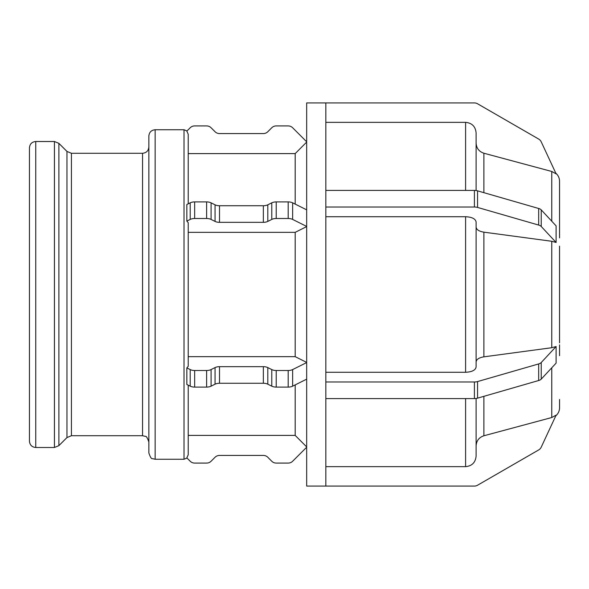 <?xml version="1.0" encoding="UTF-8"?>
<svg xmlns="http://www.w3.org/2000/svg" width="589" height="589" viewBox="0 0 589 589"><rect width="100%" height="100%" fill="white"/><g stroke="black" fill="none" stroke-linecap="round" stroke-linejoin="round"><path stroke-width="0.88" d="M559.55 189.533L559.55 233.642M559.55 237.868L559.55 233.288M559.55 355.381L559.55 346.884M559.55 344.889L559.55 355.358M555.817 415.79C558.239 413.662 559.484 410.989 559.55 407.765L559.55 399.467M325.835 207.011L325.835 190.416L474.417 190.416L474.417 207.011L325.835 207.011L325.835 381.989L474.417 381.989L474.417 398.584L325.835 398.584L325.835 486.072L474.417 486.072A6.295 6.295 0 0 0 477.561 485.226L538.67 449.944A6.295 6.295 0 0 0 541.232 447.147L556.112 415.149L551.768 417.527L483.886 435.772L483.886 396.338M476.103 399.467L476.103 445.932C476.427 440.786 479.019 437.399 483.886 435.772M325.835 466.65L465.604 466.65C471.98 466.017 475.478 462.505 476.103 456.136L476.103 398.466M306.678 447.213L292.645 461.246A6.295 6.295 0 0 1 288.19 463.087L276.226 463.087A6.295 6.295 0 0 1 271.772 461.246L267.804 457.27A6.295 6.295 0 0 0 263.349 455.43L219.506 455.43A6.295 6.295 0 0 0 215.051 457.27L211.076 461.246A6.295 6.295 0 0 1 206.621 463.087L194.657 463.087A6.295 6.295 0 0 1 190.203 461.246L186.846 457.889L188.215 454.774L188.215 385.177M188.215 435.396L295.185 435.396L306.678 446.918M556.112 346.531L556.112 363.118L541.232 379.117L541.232 362.529L556.112 346.531L551.768 347.724L483.886 356.838L483.886 232.162C479.019 231.344 476.427 229.651 476.103 227.082M559.543 342.842L559.543 246.158M476.103 361.918C476.427 359.349 479.019 357.656 483.886 356.838M325.835 372.277L465.604 372.277C471.98 371.961 475.478 370.209 476.103 367.021L476.103 221.979C475.478 218.791 471.98 217.039 465.604 216.723L325.835 216.723M477.561 381.569L538.67 363.928L538.67 380.516L477.561 398.157L477.561 381.569A6.295 3.151 180 0 1 474.417 381.989M541.232 362.529A6.295 3.151 180 0 1 538.67 363.928M538.67 380.516A6.295 3.151 0 0 0 541.232 379.117M474.417 398.584A6.295 3.151 0 0 0 477.561 398.157M325.835 398.584L325.835 381.989M306.678 379.154L292.645 386.17L292.645 369.575A6.295 3.151 180 0 1 288.19 370.503L288.19 387.091A6.295 3.151 0 0 0 292.645 386.17M288.19 387.091L276.226 387.091L276.226 370.503L288.19 370.503M271.772 386.17L267.804 384.183L267.804 367.588L271.772 369.575L271.772 386.17A6.295 3.151 0 0 0 276.226 387.091M263.349 383.262L219.506 383.262L219.506 366.667L263.349 366.667L263.349 383.262A6.295 3.151 180 0 1 267.804 384.183M215.051 384.183L211.076 386.17L211.076 369.575L215.051 367.588L215.051 384.183A6.295 3.151 180 0 1 219.506 383.262M206.621 387.091L194.657 387.091L194.657 370.503L206.621 370.503L206.621 387.091A6.295 3.151 0 0 0 211.076 386.17M190.203 386.17L186.846 384.484L186.846 367.897L190.203 369.575L190.203 386.17A6.295 3.151 0 0 0 194.657 387.091M186.846 367.897L188.215 366.343L188.215 222.657L186.846 221.103L186.846 204.516L190.203 202.83L190.203 219.425A6.295 3.151 0 0 1 194.657 218.497L194.657 201.909A6.295 3.151 180 0 0 190.203 202.83M194.657 370.503A6.295 3.151 180 0 1 190.203 369.575M211.076 369.575A6.295 3.151 180 0 1 206.621 370.503M219.506 366.667A6.295 3.151 0 0 0 215.051 367.588M267.804 367.588A6.295 3.151 0 0 0 263.349 366.667M276.226 370.503A6.295 3.151 180 0 1 271.772 369.575M292.645 369.575L306.678 362.566M306.678 226.588L295.185 232.346L188.215 232.346L188.215 356.654L295.185 356.654L306.678 362.412M556.112 225.881L556.112 242.469L541.232 226.471L541.232 209.883L556.112 225.881M477.561 190.843L538.67 208.484L538.67 225.072L477.561 207.431L477.561 190.843A6.295 3.151 180 0 0 474.417 190.416M541.232 209.883A6.295 3.151 180 0 0 538.67 208.484M556.112 242.469L551.768 241.276L483.886 232.162M538.67 225.072A6.295 3.151 0 0 1 541.232 226.471M474.417 207.011A6.295 3.151 0 0 1 477.561 207.431M306.678 226.434L292.645 219.425L292.645 202.83A6.295 3.151 180 0 0 288.19 201.909L288.19 218.497A6.295 3.151 0 0 1 292.645 219.425M288.19 218.497L276.226 218.497L276.226 201.909L288.19 201.909M271.772 219.425L267.804 221.412L267.804 204.817L271.772 202.83L271.772 219.425A6.295 3.151 0 0 1 276.226 218.497M263.349 222.333L219.506 222.333L219.506 205.738L263.349 205.738L263.349 222.333A6.295 3.151 180 0 0 267.804 221.412M215.051 221.412L211.076 219.425L211.076 202.83L215.051 204.817L215.051 221.412A6.295 3.151 180 0 0 219.506 222.333M194.657 201.909L206.621 201.909L206.621 218.497A6.295 3.151 0 0 1 211.076 219.425M206.621 218.497L194.657 218.497M190.203 219.425L186.846 221.103M211.076 202.83A6.295 3.151 180 0 0 206.621 201.909M219.506 205.738A6.295 3.151 0 0 1 215.051 204.817M267.804 204.817A6.295 3.151 0 0 1 263.349 205.738M276.226 201.909A6.295 3.151 180 0 0 271.772 202.83M292.645 202.83L306.678 209.846M325.835 486.072L306.678 486.072L306.678 102.928L474.417 102.928A6.295 6.295 0 0 1 477.561 103.774L538.67 139.056A6.295 6.295 0 0 1 541.232 141.853L556.112 173.851L551.768 171.473L483.886 153.228C479.019 151.601 476.427 148.214 476.103 143.068M559.55 229.57L559.543 181.221C559.484 178.011 558.239 175.338 555.817 173.21M476.103 190.534L476.103 132.864C475.478 126.495 471.98 122.983 465.604 122.35L325.835 122.35M325.835 102.928L325.835 190.416M188.215 203.823L188.215 134.226L186.846 131.111L190.203 127.754A6.295 6.295 0 0 1 194.657 125.913L206.621 125.913A6.295 6.295 0 0 1 211.076 127.754L215.051 131.73A6.295 6.295 0 0 0 219.506 133.57L263.349 133.57A6.295 6.295 0 0 0 267.804 131.73L271.772 127.754A6.295 6.295 0 0 1 276.226 125.913L288.19 125.913A6.295 6.295 0 0 1 292.645 127.754L306.678 141.787M306.678 142.082L295.185 153.604L295.185 204.103M295.185 153.604L188.215 153.604M295.185 232.346L295.185 356.654M295.185 384.897L295.185 435.396M35.745 141.507C31.924 141.883 29.825 143.981 29.45 147.81L29.45 441.19C29.825 445.019 31.924 447.117 35.745 447.493L35.745 141.507L54.438 141.507L58.893 143.355L66.969 151.432L66.969 437.568L58.893 445.645L58.893 143.355M66.969 437.568L71.424 435.72L71.424 153.28L66.969 151.432M71.424 153.28L142.553 153.28L142.553 435.72L145.328 436.361C146.256 435.926 147.427 437.818 148.855 442.022M148.855 146.978C148.48 150.806 146.381 152.904 142.553 153.28M155.15 129.742C151.329 130.117 149.231 132.216 148.855 136.037L148.855 452.963C150.276 457.167 151.454 459.052 152.382 458.617L155.15 459.258L155.15 129.742L184.018 129.742L184.018 459.258L186.985 458.028M559.55 351.132L559.55 355.712M551.768 171.473L551.768 221.206M551.768 241.276L551.768 347.724M551.768 367.794L551.768 417.527M483.886 192.662L483.886 153.228M465.604 122.35L465.604 190.416M465.604 216.723L465.604 372.277M465.604 398.584L465.604 466.65M54.438 141.507L54.438 447.493L58.893 445.645M184.018 129.742L186.985 130.972M35.745 447.493L54.438 447.493M71.424 435.72L142.553 435.72M155.15 459.258L184.018 459.258"/></g></svg>

